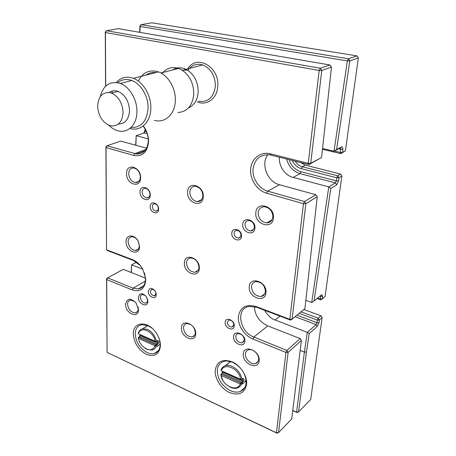 <?xml version="1.0" encoding="UTF-8"?>
<svg xmlns="http://www.w3.org/2000/svg" width="456" height="456" viewBox="0 0 456 456"><rect width="100%" height="100%" fill="white"/><g stroke="black" fill="none" stroke-linecap="round" stroke-linejoin="round"><path stroke-width="0.68" d="M222.83 371.486L222.813 372.21L222.556 371.366M231.409 361.825L229.687 362.161L225.788 365.581M140.271 334.801L140.294 335.496L140.163 334.755M147.932 325.612L144.05 327.892M230.377 390.644C234.036 392.274 237.365 392.536 240.363 391.436C243.726 390.028 245.641 387.258 246.12 383.125C246.001 374.011 241.526 367.074 232.697 362.32C229.419 360.941 226.415 360.656 223.691 361.465C219.843 362.805 217.706 365.746 217.278 370.278C217.495 379.107 221.861 385.896 230.377 390.644M246.61 384.397C244.672 393.232 238.961 395.945 229.476 392.542C221.194 388.78 214.616 378.531 215.232 370.392C216.811 361.551 222.397 358.661 231.984 361.733C240.5 365.33 247.465 376.103 246.61 384.397M151.968 328.12L147.869 325.584L141.616 324.7C137.575 325.704 135.443 328.713 135.227 333.729C135.825 342.131 139.838 348.43 147.26 352.613C149.756 353.736 152.082 354.038 154.231 353.525C157.901 352.442 159.885 349.552 160.176 344.844L159.429 339.406M160.426 345.933C159.224 354.409 154.538 357.219 146.376 354.363C138.362 349.775 133.996 342.929 133.294 333.826C132.918 322.101 146.832 320.289 155.217 331.546C158.01 335.177 159.697 339.042 160.284 343.151L160.426 345.933M198.645 101.232C208.061 102.532 213.63 97.544 215.363 86.264C215.243 75.747 211.025 68.634 202.715 64.923C196.587 63.196 191.651 65.014 187.895 70.384M187.861 68.828C196.45 53.779 219.706 66.872 217.774 86.264C217.278 98.604 206.511 106.305 197.095 101.734M259.156 360.73C258.466 370.842 242.011 363.717 243.304 354.033C243.732 343.892 260.507 350.801 259.156 360.73M245.425 353.919C244.73 359.014 251.324 365.182 255.673 363.455C257.383 362.822 258.37 361.5 258.62 359.482C259.356 354.437 252.852 348.264 248.52 349.849C246.702 350.464 245.664 351.821 245.425 353.919M273.435 218.048C272.568 230.2 254.317 224.449 255.839 212.724C256.392 200.583 275.031 205.992 273.435 218.048M258.159 212.661C258.432 218.629 261.311 222.049 266.788 222.933C270.208 222.705 272.215 220.755 272.808 217.09C272.602 211.231 269.815 207.782 264.44 206.75C260.832 206.887 258.734 208.854 258.159 212.661M265.962 292.746C265.187 303.81 247.882 297.289 249.284 286.659C249.768 275.589 267.421 281.831 265.962 292.746M251.495 286.567C252.088 292.934 255.309 296.24 261.163 296.491C263.596 295.944 265.004 294.325 265.381 291.629C264.862 285.348 261.704 282.013 255.919 281.608C253.331 282.11 251.86 283.763 251.495 286.567M195.709 333.929C195.464 343.687 180.639 337.269 181.448 327.904C181.477 318.123 196.553 324.33 195.709 333.929M183.477 327.801C184.309 333.718 187.262 336.745 192.341 336.893C194.159 336.38 195.168 335.017 195.356 332.812C194.575 326.946 191.662 323.891 186.612 323.646C184.703 324.136 183.66 325.527 183.477 327.801M199.323 268.419C199.033 279.049 183.517 273.207 184.384 262.969C184.429 252.339 200.23 257.925 199.323 268.419M186.504 262.895C187.114 268.63 189.901 271.759 194.872 272.272C197.3 271.884 198.662 270.265 198.941 267.427C198.388 261.744 195.652 258.592 190.728 257.971C188.18 258.324 186.772 259.966 186.504 262.895M203.268 196.81C202.937 208.42 186.658 203.29 187.593 192.061C187.655 180.462 204.248 185.278 203.268 196.81M189.81 192.016C190.198 197.488 192.728 200.697 197.408 201.649C200.611 201.541 202.43 199.642 202.863 195.96C202.532 190.557 200.059 187.33 195.442 186.265C192.101 186.31 190.226 188.225 189.81 192.016M140.608 177.84C140.704 188.961 126.095 184.355 126.551 173.588C126.226 162.484 141.086 166.799 140.608 177.84M128.677 173.548C129.162 178.638 131.442 181.665 135.523 182.622C138.476 182.577 140.095 180.73 140.38 177.088C139.941 172.043 137.701 168.999 133.659 167.962C130.598 167.956 128.94 169.82 128.677 173.548M139.507 246.588C139.616 256.808 125.622 251.541 126.055 241.674C125.77 234.15 135.096 234.048 138.396 241.703L139.507 246.588M137.718 240.449C136.076 238.049 134.167 236.824 131.989 236.772C129.555 237.017 128.256 238.636 128.09 241.612C128.734 246.884 131.208 249.837 135.5 250.481C137.849 250.196 139.114 248.6 139.297 245.693L138.63 242.233M138.499 309.761C138.607 319.189 125.189 313.38 125.594 304.306C127.019 298.195 130.513 297.745 136.07 302.949L138.499 309.761M134.879 301.61L130.57 300.059C128.66 300.447 127.657 301.838 127.549 304.226C128.364 309.624 130.969 312.497 135.364 312.856C137.199 312.451 138.179 311.083 138.299 308.758L138.111 306.985M150.224 195.179C150.263 203.074 139.639 199.631 140.026 191.959C139.867 184.07 150.622 187.37 150.224 195.179M142.152 191.913C142.477 195.345 144.039 197.357 146.832 197.955C148.741 197.881 149.785 196.69 149.973 194.376C149.671 190.973 148.126 188.949 145.35 188.317C143.395 188.362 142.329 189.565 142.152 191.913M254.91 228.217C254.414 236.681 241.731 232.566 242.723 224.369C243.065 215.905 255.93 219.855 254.91 228.217M245.003 224.306C245.231 228.217 247.118 230.44 250.669 230.97C252.784 230.787 254.009 229.55 254.345 227.248C254.146 223.383 252.293 221.149 248.782 220.556C246.588 220.698 245.328 221.952 245.003 224.306M244.855 341.202C244.445 348.532 232.754 343.63 233.626 336.585C233.905 329.249 245.75 334.031 244.855 341.202M235.746 336.482C236.282 340.7 238.448 342.798 242.233 342.775L244.359 340.016C243.846 335.821 241.708 333.707 237.935 333.678C236.641 334.06 235.912 334.995 235.746 336.482M147.875 301.313C147.926 308.227 138.014 304.078 138.367 297.403C139.633 292.735 142.34 292.547 146.479 296.845L147.875 301.313M145.601 295.733L142.466 294.49C141.149 294.747 140.442 295.688 140.357 297.318C140.864 300.926 142.608 302.858 145.578 303.115C146.866 302.847 147.556 301.912 147.647 300.316L147.459 298.822M234.219 325.983C233.934 331.996 224.494 328.138 225.167 322.341C225.367 316.322 234.908 320.101 234.219 325.983M227.287 322.238C227.664 325.362 229.248 326.952 232.041 327.003L233.751 324.832C233.386 321.725 231.819 320.129 229.037 320.049L227.287 322.238M241.475 236.265C241.138 243.008 231.078 239.662 231.819 233.124C232.053 226.381 242.233 229.624 241.475 236.265M234.065 233.056C234.264 236.003 235.689 237.661 238.34 238.032C239.856 237.884 240.728 236.972 240.956 235.296C240.774 232.372 239.366 230.707 236.738 230.303C235.176 230.434 234.287 231.352 234.065 233.056M158.591 209.27C158.597 215.654 149.859 212.741 150.212 206.54C150.127 200.155 158.956 202.971 158.591 209.27M152.338 206.488C152.589 209.133 153.809 210.666 155.992 211.094C157.405 211.008 158.181 210.125 158.323 208.432C158.084 205.804 156.875 204.26 154.704 203.815C153.262 203.883 152.475 204.772 152.338 206.488M156.243 294.61C156.254 300.344 147.995 296.97 148.32 291.424C149.596 287.383 151.956 287.383 155.399 291.418L156.243 294.61M154.652 290.318L152.019 289.144L150.337 291.344C150.708 294.103 152.042 295.585 154.339 295.796L155.992 293.613L155.758 292.159M143.292 125.907C146.809 130.581 148.559 135.814 148.553 141.605C147.391 152.293 142.46 156.91 133.768 155.456L106.02 147.567L106.55 249.825L132.559 259.686C136.686 261.356 140.095 264.52 142.785 269.171L145.675 278.451L145.726 280.201C144.683 289.064 140.174 292.302 132.206 289.925L106.704 279.545L107.086 352.42L276.45 432.772L285.923 352.459L252.909 339.03C244.319 335.576 237.61 325.213 238.374 316.629C240.147 307.236 246.012 303.861 255.976 306.495L289.828 319.337L303.468 203.695L266.663 193.23C257.116 190.568 249.734 179.362 250.646 168.976C251.421 158.563 260.541 151.295 270.38 153.82L308.227 163.345L319.183 70.458L105.421 32.553L105.701 86.099M146.593 148.206L120.64 141.081L107.006 145.789L136.395 153.957C143.515 154.179 147.482 149.83 148.303 140.921C148.297 135.369 146.558 130.416 143.081 126.073M145.481 278.08L123.251 269.376L107.616 277.835L133.124 288.163L138.242 288.944C142.728 288.135 145.15 284.897 145.504 279.243L144.466 272.893M140.494 265.762L133.46 260.484L107.491 250.623L106.55 249.825L105.889 146.9L106.02 147.567L107.006 145.789L105.889 146.9M156.682 346.862L160.181 344.143M147.436 329.397C152.139 331.803 155.103 335.753 156.34 341.259L157.377 340.552L155.866 341.732L138.476 333.872L155.137 341.27C153.649 331.244 140.226 325.447 138.476 333.872L138.333 333.268C139 330.765 140.471 329.26 142.745 328.736L147.436 329.397M144.655 347.979L146.992 349.382L152.082 350.054C154.168 349.501 155.547 348.059 156.214 345.728L155.775 344.85L156.807 344.137L139.758 336.534L138.715 337.223L155.775 344.85L155.011 345.813L138.402 338.363C139 341.225 140.345 343.795 142.449 346.07C148.228 351.086 152.418 351 155.011 345.813L156.214 345.728L157.246 345.015L158.506 343.083L158.557 341.253L157.377 340.552M257.64 361.768L257.64 362.064M229.248 361.249L229.271 362.497M184.885 70.127L184.081 69.819L202.715 64.923M188.448 107.947C194.25 105.33 197.488 100.041 198.16 92.072C198.178 82.462 194.632 75.149 187.53 70.15C182.24 67.089 177.27 67.032 172.607 69.979M177.88 112.501C187.154 111.902 192.449 105.798 193.771 94.187C193.766 83.636 189.867 75.605 182.086 70.104L178.627 68.423C171.912 66.365 166.372 68.098 162 73.621M155.901 72.567C152.281 72.151 149.021 72.983 146.102 75.069M154.402 120.35C164.804 123.496 175.041 114.319 175.321 100.679C175.953 88.498 168.19 75.24 158.488 71.906C149.517 69.266 142.785 72.322 138.305 81.071M129.903 128.455C140.482 131.795 150.736 122.39 150.833 108.266C151.301 95.652 143.23 81.846 133.346 78.324C126.597 76.015 120.903 77.395 116.251 82.468M130.975 127.486C141.155 127.771 146.855 121.37 148.08 108.277C148.496 96.558 140.984 83.75 131.807 80.507C126.506 78.643 121.809 79.367 117.722 82.684M112.375 90.961L111.783 93.075M108.756 125.195C111.446 127.891 114.365 129.709 117.505 130.655C127.418 133.899 136.937 125.047 136.914 111.72C137.256 99.818 129.618 86.782 120.367 83.459C110.027 80.655 103.301 85.101 100.189 96.792M118.497 123.975C125.183 123.81 128.854 119.352 129.51 110.608C128.968 101.215 125.166 94.802 118.093 91.377C114.752 90.208 111.754 90.59 109.092 92.522M110.175 92.716C102.435 91.975 98.262 96.49 97.647 106.254C98.399 115.966 102.44 122.407 109.771 125.565L110.261 125.702C117.939 126.785 122.214 122.407 123.086 112.558C122.51 103.079 118.668 96.604 111.56 93.132L110.175 92.716M252.818 229.681L250.669 230.97M241.925 384.151C244 383.325 245.356 381.746 245.995 379.42M241.304 379.694L241.897 379.227L240.625 379.249L241.304 379.694L221.53 370.91L240.625 379.249C239.457 368.647 223.907 361.933 221.354 370.688L221.069 369.981C221.821 367.838 223.235 366.419 225.31 365.718C227.35 365.091 229.602 365.302 232.064 366.35C237.485 369.092 240.762 373.384 241.897 379.227L242.86 378.4L243.914 379.056L243.738 380.971L242.506 380.977L242.672 379.198L242.182 378.982M226.227 384.528L230.354 387.286C233.022 388.466 235.45 388.666 237.644 387.885C239.474 387.167 240.751 385.844 241.48 383.906L241.013 382.966L241.971 382.134L222.266 373.344L221.291 374.142L241.013 382.966L240.204 384.003L221 375.396C222.163 385.662 237.32 392.639 240.204 384.003L241.48 383.906L243.738 380.971M222.881 380.458L220.727 374.615L221 375.396L221.291 374.142L220.727 374.615M222.562 371.554L221.713 373.783M334.39 151.044L340.233 152.424L340.672 149.203L342.952 149.175L341.932 146.718L336.596 149.551L349.798 60.87L348.401 58.773L356.962 55.888L151.808 22.8L141.121 24.67L348.401 58.773L347.352 60.927L140.106 26.459L139.895 32.365M342.952 149.175L342.507 152.395L345.397 150.822L358.353 57.941L349.798 60.87L347.352 60.927L334.031 151.232L322.529 148.502M135.66 145.207L136.213 135.706L148.246 138.903M145.225 129.151L145.185 131.254L144.968 130.667L143.611 133.152M144.968 130.667L145.002 128.774M131.14 272.466L131.613 264.85L142.762 269.137M317.581 298.093L320.215 299.022L320.579 296.349L322.666 296.257L321.645 294.73L314.059 301.011L330.817 188.419L336.71 184.822L338.58 180.838L336.346 180.884L336.767 177.772L301.359 168.663C297.204 167.449 294.188 164.707 292.302 160.432M322.666 296.257L322.295 298.937L325.054 296.622L341.88 176.016L339.013 177.726L338.58 180.838M105.57 86.224L105.285 32.148L105.421 32.553L106.482 30.723L320.283 68.24L329.945 64.986L118.298 28.66L106.482 30.723L105.285 32.148M277.06 433.2L278.53 432.624L291.703 419.041L301.416 340.524L288.118 352.34L278.53 432.624L276.45 432.772L277.06 433.2L107.086 352.42L106.584 278.633L106.704 279.545L107.616 277.835L106.584 278.633M321.537 157.548L331.478 67.152L321.788 70.469L310.696 163.305L321.537 157.548L308.872 164.616L269.821 154.812C260 154.316 254.385 159.252 252.966 169.626C252.459 178.969 259.156 188.79 267.683 191.155L304.494 201.552L315.82 194.712L279.534 184.748C267.41 181.881 260.342 163.955 267.911 154.612M290.455 320.089L289.828 319.337L292.074 319.228L304.927 308.581L317.228 196.713L305.879 203.638L292.074 319.228L290.455 320.089L256.671 307.264L248.965 306.449C235.507 308.444 239.457 331.94 253.849 337.047L286.864 350.419L300.242 338.608L267.746 325.892C259.276 321.799 254.824 315.358 254.397 306.575M139.667 32.325L139.889 26.038L140.106 26.459L141.121 24.67L139.889 26.038M147.22 133.694L144.273 132.924L145.185 131.254L146.433 131.579M141.696 286.927L142.283 287.16M300.322 350.482L304.397 352.117L307.31 332.367L275.105 319.992C271.599 319.063 268.094 315.82 264.583 310.262M279.323 157.155C278.804 169.524 288.443 176.706 293.111 177.407L328.776 186.88L311.722 302.493L305.828 300.373M144.273 132.924L136.213 135.706L135.877 145.264M136.6 262.154L131.613 264.85L131.339 272.545M292.803 410.423L297.101 412.572L292.775 410.622M244.068 388.666L243.692 388.501M243.846 388.364L244.182 388.518M297.101 412.572L298.549 411.985L296.56 412.116L304.397 352.117L306.466 352.026L298.549 411.985L310.707 399.445L322.13 317.598L319.394 320.004L319.035 322.591L316.983 322.694L317.336 320.101L299.17 313.346M317.302 326.399L309.208 333.592L307.31 332.367L316.116 324.598L317.302 326.399L319.035 322.591M309.208 333.592L306.466 352.026M296.936 315.199L316.983 322.694L316.116 324.598L295.112 316.709M320.26 295.876L320.579 296.349L319.952 296.126M338.717 148.741L340.672 149.203L340.159 147.978L334.031 151.232L336.596 149.551M330.817 188.419L328.776 186.88L335.405 182.873L300.071 173.639C293.117 171.433 288.631 166.554 286.619 158.996M289.087 159.623C291.173 165.881 295.146 169.911 301.011 171.707L336.346 180.884L335.405 182.873L336.71 184.822M295.163 161.156C296.913 164.04 299.284 165.898 302.294 166.731L337.708 175.782L340.586 174.078L305.315 165.135L300.567 162.518M345.397 150.822L340.74 153.632L322.443 149.283M320.728 299.774L322.295 298.937L320.215 299.022L320.728 299.774L317.102 298.492M301 311.83L318.208 318.197L320.95 315.803L303.81 309.504M245.134 381.484L246.177 381.689M222.266 373.344L222.813 372.21L242.506 380.977L241.971 382.134L242.438 383.074M138.442 338.551L138.259 337.685L138.715 337.223L138.402 338.363L138.259 337.685M140.174 334.932L139.393 336.773M139.758 336.534L140.294 335.496L157.337 343.077L157.388 341.379L156.773 341.111M317.336 320.101L318.208 318.197L319.394 320.004L317.336 320.101M322.13 317.598L320.95 315.803L322.13 317.598M311.722 302.493L314.059 301.011M339.013 177.726L337.708 175.782L336.767 177.772L339.013 177.726M340.586 174.078L341.88 176.016M340.233 152.424L340.74 153.632L342.507 152.395L340.233 152.424M340.159 147.978L341.932 146.718M358.353 57.941L356.962 55.888M285.923 352.459L288.118 352.34L286.864 350.419L285.923 352.459M301.416 340.524L300.242 338.608L301.416 340.524M303.468 203.695L305.879 203.638L304.494 201.552L303.468 203.695M315.82 194.712L317.228 196.713M308.227 163.345L308.872 164.616L310.696 163.305L308.227 163.345M319.183 70.458L321.788 70.469L320.283 68.24L319.183 70.458M329.945 64.986L331.478 67.152M155.137 341.27L155.866 341.732L156.34 341.259L155.137 341.27M156.898 341.025L158.557 341.253M158.506 343.083L157.337 343.077L156.807 344.137L157.246 345.015M242.29 378.89L243.914 379.056M133.46 260.484L132.559 259.686M279.955 316.099L275.105 319.992M301.011 171.707L300.071 173.639L293.111 177.407M305.315 165.135L302.294 166.731L301.359 168.663M267.746 325.892L253.849 337.047L252.909 339.03M279.534 184.748L267.683 191.155L266.663 193.23M145.35 281.095L133.124 288.163L132.206 289.925M145.834 149.505L134.765 153.626L133.768 155.456M255.976 306.495L256.671 307.264M270.38 153.82L271.109 155.08M140.277 335.132L140.203 334.772M145.453 277.636L145.675 278.451M187.53 70.15L182.086 70.104M178.627 68.423L160.911 73M158.488 71.906L133.346 78.324M131.807 80.507L120.367 83.459M118.093 91.377L111.56 93.132M155.553 295.049L154.339 295.796M157.725 210.267L155.992 211.094M240.523 236.727L238.34 238.032M233.415 325.966L232.041 327.003M147.083 302.197L145.578 303.115M243.949 341.407L242.233 342.775M149.135 196.924L146.832 197.955M137.456 311.562L135.364 312.856M138.242 249.05L135.5 250.481M139.006 181.169L135.523 182.622M201.7 199.534L197.408 201.649M198.052 270.328L194.872 272.272M194.638 335.24L192.341 336.893M258.062 361.408L255.673 363.455M264.731 293.863L261.163 296.491M272.004 219.792L266.788 222.933M229.687 362.161L225.31 365.718M143.458 285.895L138.242 288.944M144.82 150.811L136.395 153.957M158.488 350.539L154.231 353.525M244.843 387.48L240.363 391.436M147.43 325.692L142.745 328.736M155.946 292.934L156.18 293.658M147.636 299.826L147.858 300.681M138.299 308.49L138.499 309.442M139.291 245.237L139.502 246.035M160.039 342.285L160.284 343.151"/></g></svg>
